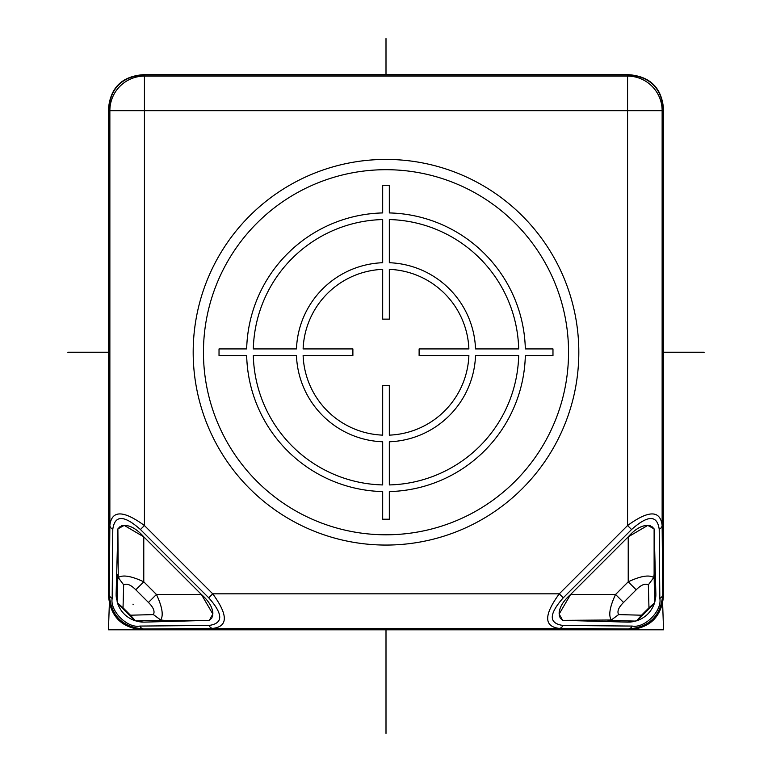 <?xml version="1.0" encoding="UTF-8"?>
<svg xmlns="http://www.w3.org/2000/svg" width="772" height="772" viewBox="0 0 772 772"><rect width="100%" height="100%" fill="white"/><g stroke="black" fill="none" stroke-linecap="round" stroke-linejoin="round"><path stroke-width="1.16" d="M108.447 629.798L109.373 603.328L108.447 629.798L143.042 629.798M662.627 603.328L663.553 629.798L628.958 629.798M143.013 629.798L628.987 629.798C650.275 628.051 661.797 616.529 663.553 595.231L663.553 109.257C661.797 87.969 650.285 76.447 628.987 74.701L143.013 74.701C121.715 76.447 110.203 87.969 108.447 109.257L108.447 595.231C110.203 616.529 121.725 628.051 143.013 629.798M659.211 529.274L659.819 598.416C662.202 610.922 644.678 628.447 632.172 626.073L563.029 625.465C548.622 623.429 548.699 614.213 563.27 597.808L631.564 529.515C647.959 514.943 657.175 514.866 659.211 529.274A6.909 4.912 179.5 0 0 662.135 525.288L662.135 110.676L627.568 110.676L627.568 76.11L144.432 76.11L144.432 525.529C123.356 510.138 111.834 510.06 109.865 525.288L109.257 594.43C110.975 615.747 122.497 627.269 143.814 628.987L212.956 628.379C228.184 626.41 228.107 614.888 212.725 593.822L559.275 593.822C543.893 614.888 543.816 626.41 559.044 628.379L628.186 628.987L628.746 629.556C650.043 627.81 661.556 616.288 663.312 594.99L662.743 594.43L662.135 525.288C660.166 510.06 648.644 510.138 627.568 525.529L627.568 110.676L109.865 110.676A34.566 34.566 -45 0 1 144.432 76.11L143.254 74.942L628.746 74.942L627.568 76.11A34.566 34.566 45 0 1 662.135 110.676L663.312 109.499L663.312 594.99M663.312 109.499C661.556 88.211 650.043 76.689 628.746 74.942M143.254 74.942C121.957 76.689 110.444 88.211 108.688 109.499L109.865 110.676L109.865 525.288A6.909 4.912 -179.5 0 0 112.789 529.274C114.825 514.866 124.041 514.943 140.436 529.515L208.73 597.808L212.725 593.822L144.432 525.529L140.436 529.515M208.73 597.808C223.301 614.213 223.378 623.429 208.971 625.465L139.828 626.073C127.322 628.447 109.798 610.922 112.181 598.416A6.909 4.912 0.5 0 1 109.257 594.43L108.688 594.99L108.688 109.499M108.688 594.99C110.444 616.288 121.957 627.81 143.254 629.556L143.814 628.987A6.909 4.912 89.5 0 1 139.828 626.073M628.746 629.556L143.254 629.556M632.172 626.073A6.909 4.912 -89.5 0 1 628.186 628.987C649.503 627.269 661.025 615.757 662.743 594.43A6.909 4.912 -0.5 0 1 659.819 598.416M647.052 525.423C641.001 525.693 634.719 529.505 628.225 536.849L647.776 525.394L654.116 528.897L654.116 574.204L653.749 577.553L648.345 584.858L648.962 607.786L654.579 602.855L654.116 574.204M560.26 618.102L562.643 620.36L559.15 614.029L570.604 594.469C563.193 601.07 559.391 607.342 559.169 613.296M559.266 615.477L559.69 617.002M629.055 622.107L629.836 622.078M630.184 622.058L633.214 621.672M637.199 620.63L654.376 603.453M655.428 599.458L655.804 596.428M655.833 596.081L655.862 595.308M654.106 528.888L651.857 526.504M650.748 525.935L649.233 525.51M212.831 613.296C212.551 607.246 208.749 600.973 201.395 594.469L212.85 614.029L209.357 620.36L211.74 618.102M120.142 526.504L117.884 528.897L124.224 525.394L143.775 536.849C137.175 529.447 130.902 525.635 124.948 525.423M122.767 525.51L121.243 525.935M116.138 595.308L116.167 596.081M116.196 596.428L116.572 599.458M117.624 603.443L134.791 620.62M138.786 621.672L141.816 622.058M142.164 622.078L142.945 622.107M212.31 616.992L212.734 615.477M193.183 352.244A192.817 192.817 0 0 0 386 545.061A192.817 192.817 0 0 0 578.817 352.244A192.817 192.817 0 0 0 386 159.428A192.817 192.817 0 0 0 193.183 352.244M568.549 352.244A182.549 182.549 0 0 1 386 534.793A182.549 182.549 0 0 1 203.451 352.244A182.549 182.549 0 0 1 386 169.695A182.549 182.549 0 0 1 568.549 352.244M136.335 621.103L143.775 622.126L209.357 620.36L164.04 620.36L160.692 619.993L153.387 614.589L130.458 615.207L135.389 620.823L164.04 620.36M130.458 615.207L123.037 607.786L123.655 584.858L118.251 577.553L117.884 528.897L116.118 594.469L117.421 602.855C120.49 611.762 126.473 617.754 135.389 620.823M118.251 577.553C122.816 574.58 131.317 575.999 143.775 581.808L143.775 536.849L201.395 594.469L156.446 594.469C162.236 606.879 163.654 615.38 160.692 619.993M132.987 604.158L133.16 604.708L132.987 604.158M123.037 607.786L117.421 602.855M654.859 601.909L655.882 594.469L654.116 528.897M648.962 607.786L641.542 615.207L618.613 614.589L611.308 619.993L562.643 620.36L628.225 622.126L636.611 620.823C645.517 617.754 651.51 611.771 654.579 602.855M611.308 619.993C608.336 615.438 609.755 606.927 615.554 594.469L570.604 594.469L628.225 536.849L628.225 581.808C640.635 576.008 649.136 574.59 653.749 577.553M641.542 615.207L636.611 620.823M397.715 629.798L374.285 629.798M704.161 352.244L663.312 352.244M108.688 352.244L67.84 352.244M386 733.4L386 629.556M386 74.942L386 38.6M389.32 212.927L389.32 185.27L382.68 185.27L382.68 212.927A139.365 139.365 0 0 0 246.673 348.925L219.026 348.925L219.026 355.564L246.673 355.564A139.365 139.365 0 0 0 382.68 491.571L382.68 519.218L389.32 519.218L389.32 491.571A139.365 139.365 0 0 0 525.327 355.564L552.974 355.564L552.974 348.925L525.327 348.925A139.365 139.365 0 0 0 389.32 212.927M382.68 219.557L382.68 262.721A89.591 89.591 0 0 0 296.467 348.925L253.312 348.925A132.726 132.726 0 0 1 382.68 219.557M389.32 262.721L389.32 219.557A132.726 132.726 0 0 1 518.688 348.925L475.533 348.925A89.591 89.591 0 0 0 389.32 262.721M475.533 355.564L518.688 355.564A132.726 132.726 0 0 1 389.32 484.932L389.32 441.777A89.591 89.591 0 0 0 475.533 355.564M468.884 348.925L419.119 348.925L419.119 355.564L468.884 355.564A82.951 82.951 0 0 1 389.32 435.138L389.32 385.363L382.68 385.363L382.68 435.138A82.951 82.951 0 0 1 303.116 355.564L352.881 355.564L352.881 348.925L303.116 348.925A82.951 82.951 0 0 1 382.68 269.36L382.68 319.135L389.32 319.135L389.32 269.36A82.951 82.951 0 0 1 468.884 348.925M253.312 355.564L296.467 355.564A89.591 89.591 0 0 0 382.68 441.777L382.68 484.932A132.726 132.726 0 0 1 253.312 355.564M563.029 625.465A6.909 4.912 90.5 0 1 559.044 628.379L212.956 628.379A6.909 4.912 -90.5 0 1 208.971 625.465M112.181 598.416L112.789 529.274M631.564 529.515L627.568 525.529L559.275 593.822L563.27 597.808M156.446 594.469L143.775 581.808L135.795 589.789L148.456 602.449L156.446 594.469M148.456 602.449C153.425 607.381 155.066 611.434 153.387 614.589M123.655 584.858C126.811 583.178 130.864 584.819 135.795 589.789M117.884 574.204L117.141 601.909M628.225 581.808L615.554 594.469L623.544 602.449L636.205 589.789L628.225 581.808M636.205 589.789C641.136 584.819 645.189 583.178 648.345 584.858M618.613 614.589C616.934 611.434 618.575 607.381 623.544 602.449M607.96 620.36L635.665 621.103M212.85 614.029L212.85 612.64M125.604 525.394L124.224 525.394M646.396 525.394L647.776 525.394M559.15 612.64L559.15 614.029"/></g></svg>
